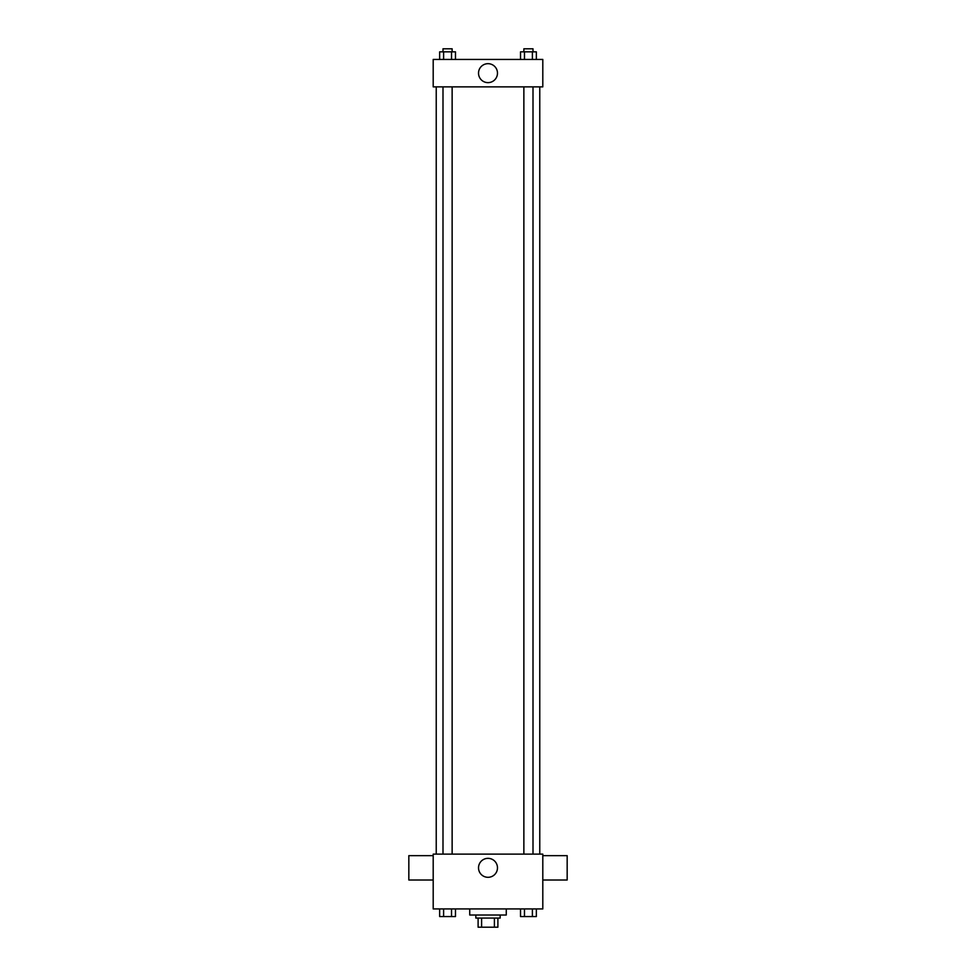 <?xml version="1.0" encoding="UTF-8"?>
<svg xmlns="http://www.w3.org/2000/svg" width="976" height="976" viewBox="0 0 976 976"><rect width="100%" height="100%" fill="white"/><g stroke="black" fill="none" stroke-linecap="round" stroke-linejoin="round"><path stroke-width="1.46" d="M494.405 918.062L494.405 927.2L478.106 927.2L478.106 918.062M494.405 927.2L497.894 927.2L497.894 918.062L497.894 927.2M500.176 915.024L500.176 918.062L475.824 918.062L475.824 915.024M481.595 918.062L481.595 927.2M469.737 908.937L469.737 915.024L506.263 915.024L506.263 908.937M542.802 908.937L433.198 908.937L433.198 854.122L542.802 854.122L542.802 908.937M497.479 867.823A9.479 9.479 0 0 1 483.254 876.033A9.479 9.479 0 0 1 483.254 859.624A9.479 9.479 0 0 1 497.479 867.823M542.802 880.01L567.166 880.01L567.166 855.647L542.802 855.647M433.198 855.647L408.834 855.647L408.834 880.01L433.198 880.01M539.765 86.864L539.765 854.122M523.868 854.122L523.868 86.864M452.132 86.864L452.132 854.122M542.802 86.864L433.198 86.864L433.198 59.451L542.802 59.451L542.802 86.864M497.479 73.163A9.479 9.479 0 0 1 483.254 81.362A9.479 9.479 0 0 1 483.254 64.953A9.479 9.479 0 0 1 497.479 73.163M536.349 59.451L536.349 51.85L520.525 51.85L520.525 59.451M532.384 51.85L532.384 59.451M524.478 51.85L524.478 59.451M523.868 51.85L523.868 48.8L533.006 48.8L533.006 51.85M455.475 59.451L455.475 51.85L439.651 51.85L439.651 59.451M451.522 51.85L451.522 59.451M443.616 51.85L443.616 59.451M442.994 51.85L442.994 48.8L452.132 48.8L452.132 51.85M536.349 908.937L536.349 916.549L520.525 916.549L520.525 908.937M532.384 908.937L532.384 916.549M524.478 908.937L524.478 916.549M533.006 916.549L523.868 916.549M455.475 908.937L455.475 916.549L439.651 916.549L439.651 908.937M451.522 908.937L451.522 916.549M443.616 908.937L443.616 916.549M452.132 916.549L442.994 916.549M436.235 86.864L436.235 854.122M533.006 854.122L533.006 86.864M442.994 86.864L442.994 854.122"/></g></svg>
